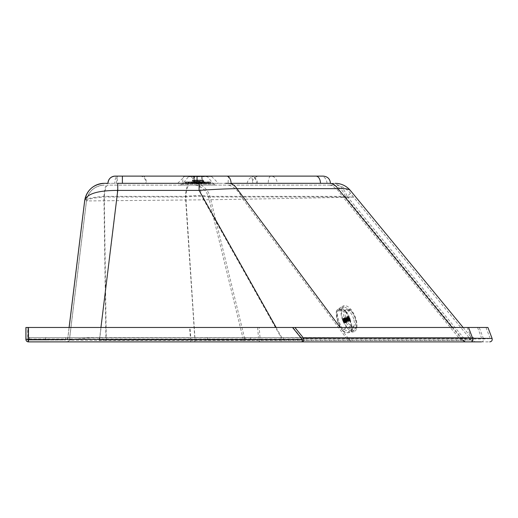 <?xml version="1.0" encoding="UTF-8"?>
<svg xmlns="http://www.w3.org/2000/svg" width="518" height="518" viewBox="0 0 518 518"><rect width="100%" height="100%" fill="white"/><g stroke="black" fill="none" stroke-linecap="round" stroke-linejoin="round"><path stroke-width="0.39" stroke-dasharray="2.59 1.94" d="M100.939 327.473L99.391 340.086L473.491 340.086L283.197 340.086L276.107 327.473M245.053 337.561L473.491 337.561L67.554 337.561L245.053 337.561L245.053 340.086L209.984 196.361A19.82 17.243 90 0 0 193.777 183.32L332.588 183.32M355.18 318.434A9.369 4.345 67.3 0 1 354.059 326.703A9.369 4.345 67.3 0 1 346.432 319.736A9.369 4.345 67.3 0 1 346.82 309.414A9.369 4.345 67.3 0 1 355.18 318.434M194.749 337.561L185.425 196.361C195.823 195.331 204.008 195.331 209.984 196.361L347.079 196.361A19.82 17.243 90 0 0 330.879 183.32L333.825 183.32M465.358 337.561L465.358 340.086L347.079 196.361C350.408 193.907 351.528 191.971 350.427 190.546M353.703 319.056A9.369 4.345 -112.7 0 0 345.351 310.036A9.369 4.345 -112.7 0 0 344.962 320.351A9.369 4.345 -112.7 0 0 352.583 327.318A9.369 4.345 -112.7 0 0 353.703 319.056M99.391 337.561L99.391 340.086L283.197 340.086L283.197 337.561M105.905 337.561L103.917 196.361A19.82 4.293 90 0 1 107.945 183.32L182.705 183.32A7.207 1.56 90 0 1 184.266 176.114L250.272 176.114A7.207 6.268 -90 0 1 256.539 183.32M84.699 200.725L84.667 200.725C85.71 198.763 92.12 197.313 103.917 196.361L185.425 196.361A19.82 4.293 90 0 1 189.452 183.32L193.777 183.32M189.452 183.32L182.705 183.32M117.761 183.32L122.39 183.32M197.041 176.114L142.599 176.114C144.671 176.075 146.024 178.477 146.639 183.32L107.977 183.32M146.639 183.32L268.22 183.32A7.207 2.635 90 0 1 270.856 176.114A7.207 6.268 -90 0 1 277.124 183.32L268.22 183.32M329.409 183.32L277.124 183.32M177.693 183.32L218.415 183.32L177.693 183.32L184.537 176.476L211.571 176.476L184.537 176.476M194.651 341.886L105.821 341.886L106.268 340.443L69.399 340.216C67.521 340.533 84.143 337.315 99.825 337.736L281.138 337.587L346.348 338.157L243.052 199.242L343.259 197.397L459.207 338.286A25.317 1.191 3.5 0 0 459.68 338.293L470.545 339.348L463.668 340.443L243.512 340.443L245.312 341.886L194.651 341.886L195.098 340.443L185.787 196.976C195.409 196.037 202.985 196.037 208.508 196.976L243.512 340.443L106.268 340.443L104.28 196.976A18.02 3.904 90 0 1 107.945 185.12L333.437 185.12L107.945 185.12M67.554 340.086L69.101 327.473L67.554 340.086M349.533 337.561L349.533 340.086L340.151 327.473M115.184 176.114L228.956 176.114C228.503 176.392 228.224 178.794 228.121 183.32M142.599 176.114L117.456 176.114A7.207 2.635 90 0 0 114.821 183.32M247.08 183.32C248.349 178.477 251.457 176.075 256.397 176.114L259.317 176.114C254.94 176.541 252.538 178.943 252.111 183.32M256.397 176.114L270.856 176.114M326.962 183.32A7.207 6.268 -90 0 0 320.694 176.114L323.271 176.114M140.333 176.114C143.693 176.392 145.616 178.794 146.115 183.32M116.414 183.32A7.207 1.56 90 0 1 117.974 176.114L115.151 176.114A7.207 2.473 90 0 1 117.638 183.32M117.974 176.114L184.266 176.114M257.478 183.32A7.207 7.207 0 0 0 250.272 176.114A7.207 2.473 90 0 1 252.745 183.32M250.272 176.114L228.956 176.114M329.416 185.12L332.07 185.573L337.425 189.808L343.259 197.397C356.041 197.118 356.824 196.982 345.603 196.976L208.508 196.976A18.02 15.676 90 0 0 193.777 185.12M476.359 341.886C473.025 341.453 471.089 340.604 470.545 339.348L353.477 197.086L345.603 196.976A18.02 15.676 90 0 0 330.879 185.12M345.603 196.976L463.668 340.443L465.468 341.886M197.041 183.32L199.074 183.32M207.427 176.476L188.688 176.683L207.427 176.683L213.772 184.11L182.342 184.11L213.772 184.11L215.961 185.12L180.147 185.12L215.961 185.12L213.772 184.11M106.714 341.886L281.138 341.886L281.138 337.587L203.716 199.825L86.487 200.945L69.354 340.216L86.461 200.945C87.419 199.165 93.357 197.837 104.28 196.976L185.787 196.976A18.02 3.904 90 0 1 189.452 185.12M352.305 341.886L353.677 341.886L352.305 341.886L346.348 338.157L459.207 338.286L464.963 341.886L465.585 341.886L459.68 338.293M28.406 341.886A2.525 0.544 90 0 1 27.881 338.966L190.52 338.966A2.525 0.544 -90 0 0 191.058 341.886L28.425 341.886M191.058 341.886L489.743 341.886M281.138 341.886L302.182 341.886M67.463 341.886L69.354 340.216L67.463 341.886M69.399 340.222L67.502 341.886L69.399 340.216L86.487 200.945C88.448 191.181 94.412 185.91 104.345 185.12C94.412 185.91 88.448 191.181 86.461 200.945A18.02 18.02 -90 0 1 104.371 185.12A18.02 18.02 -90 0 0 86.487 200.945L86.461 200.945M25.952 339.277A2.525 0.401 180 0 1 27.881 338.966L27.881 327.473L189.601 327.473L190.52 338.966L260.127 338.966A2.525 2.195 -90 0 1 257.958 341.886L252.195 341.886M487.924 327.473L479.215 327.473L483.579 338.966A2.525 2.195 -90 0 1 481.41 341.886M189.601 327.473L259.207 327.473L260.127 338.966L483.579 338.966L492.1 338.468M221.451 185.12L199.074 185.12L199.676 185.774L200.887 192.081C201.832 195.798 202.778 198.381 203.716 199.825L243.039 199.223C238.876 191.136 234 186.435 228.412 185.12M117.761 185.12L116.615 200.88L99.825 337.736L99.825 341.886L99.139 341.886M207.42 337.561L207.42 340.086L250.667 340.086L207.42 340.086L207.42 337.561L301.12 337.561L292.948 327.473L486.001 327.473L189.964 327.473L190.773 337.561L27.7 337.561L207.42 337.561M467.204 327.473L471.03 337.561L301.12 337.561M471.03 337.561L190.773 337.561M45.726 337.561L45.726 340.086L27.707 340.086L45.726 340.086L45.726 337.561M45.772 337.561L45.772 340.086L27.752 340.086L45.772 340.086L45.772 337.561M65.579 337.561L29.52 337.561L65.579 337.561L65.579 340.086L29.52 340.086L65.579 340.086M29.539 337.561L29.52 340.086L29.539 337.561M250.667 337.561L250.667 340.086M250.66 337.561L250.66 340.086M27.707 337.561L27.7 327.473L189.964 327.473M65.559 337.561L65.559 340.086M27.752 337.561L27.7 327.473M479.215 327.473L259.207 327.473M292.948 327.473L27.758 327.473M27.881 327.473L25.9 327.473M202.331 176.47L193.68 176.47L202.331 176.47L202.331 182.524L193.68 182.524L202.784 182.776L203.263 182.485L203.263 180.076L192.741 180.076L203.263 180.076M194.47 176.47L201.554 176.47L194.47 176.47L194.47 182.55L194.47 176.47M192.443 180.076L192.055 182.634L204.131 182.446A116.038 116.038 0 0 0 210.774 181.902L185.23 181.902L185.353 183.003A117.12 117.12 0 0 0 210.658 183.003L185.353 183.003L210.658 183.003L210.975 182.64L185.03 182.64L210.975 182.64L210.975 182.077L185.211 181.902A116.038 116.038 0 0 0 191.874 182.446L203.95 182.634L192.236 182.459L203.768 182.459L203.768 181.468L192.236 181.468L203.768 181.468L203.768 180.989L192.236 180.989L203.768 180.989L203.768 180.439L192.236 180.439L203.768 180.439L203.561 180.076L192.443 180.076L203.561 180.076M203.263 182.485L192.741 182.485L203.263 182.485M193.68 176.47L193.68 182.524L192.741 182.485L192.741 180.076M196.199 182.55L194.47 182.55L196.199 182.55L196.199 181.52L199.806 181.52L196.199 181.52L196.199 182.55L199.806 182.543L196.199 182.55M199.806 181.52L199.806 182.55L201.554 182.55L199.806 182.55L199.806 181.52L196.199 181.52L196.199 182.543L196.199 181.52L199.806 181.52L199.806 182.543L199.806 181.52M194.47 182.55L194.095 182.537L194.47 182.55M347.008 327.991C342.353 321.756 340.391 315.533 341.116 309.324L342.463 306.468L344.8 305.478L347.772 306.488L350.926 309.356C355.581 315.598 357.543 321.82 356.818 328.03L355.698 330.62L353.794 331.818L352.434 331.811L350.162 330.866L347.008 327.991L342.256 329.888L342.599 330.283L344.91 332.129L348.018 332.77L350.77 332.006L351.962 329.921L350.33 320.771L346.134 311.46L343.447 309.337L339.154 308.806L337.296 309.557L336.428 311.422L337.691 320.726L342.042 329.882C343.395 331.857 345.435 332.821 348.167 332.763L354.267 331.688M356.216 327.311C356.883 321.574 355.07 315.831 350.777 310.075L343.829 306.779L341.718 310.042C341.051 315.779 342.864 321.523 347.157 327.279L353.846 330.685L356.216 327.311L351.897 328.995C352.395 327.81 351.936 324.98 350.518 320.506C349.126 316.058 347.792 313.202 346.516 311.94L338.662 309.939L337.555 311.907C337.127 313.746 337.535 316.595 338.766 320.467C340.242 324.883 341.634 327.713 342.935 328.962L348.543 331.656L351.897 328.995M345.804 311.784C341.33 308.022 338.163 308.016 336.318 311.752L337.639 320.817L342.016 329.798C346.257 333.657 349.423 333.67 351.502 329.83L349.974 320.856L345.804 311.784L350.926 309.356M345.428 320.7A2.616 1.211 67.3 0 1 344.91 323.154A2.616 1.211 67.3 0 1 342.845 320.694A2.616 1.211 67.3 0 1 343.363 318.246A2.616 1.211 67.3 0 1 345.428 320.7M344.833 322.902A2.344 1.088 -112.7 0 0 345.04 322.856A2.344 1.088 -112.7 0 0 345.137 320.279A2.344 1.088 -112.7 0 0 343.233 318.538A2.344 1.088 -112.7 0 0 343.052 320.907A2.344 1.088 -112.7 0 0 344.833 322.902M346.128 322.358A2.344 1.088 67.3 0 1 344.91 321.451A2.344 1.088 67.3 0 1 344.276 320.15A2.344 1.088 67.3 0 1 344.14 319.619A2.344 1.088 67.3 0 1 344.528 317.994A2.344 1.088 67.3 0 1 346.432 319.736A2.344 1.088 67.3 0 1 346.335 322.319A2.344 1.088 67.3 0 1 346.128 322.358M344.269 320.098A2.616 1.211 67.3 0 1 344.12 319.509A2.616 1.211 67.3 0 1 344.554 317.689A2.616 1.211 67.3 0 1 346.678 319.632A2.616 1.211 67.3 0 1 346.568 322.513A2.616 1.211 67.3 0 1 344.975 321.548A2.616 1.211 67.3 0 1 344.269 320.098M349.449 321.257A2.616 1.211 67.3 0 1 347.384 318.797A2.616 1.211 67.3 0 1 347.662 316.388A2.616 1.211 67.3 0 1 348.4 316.498A2.616 1.211 67.3 0 1 350.116 320.61A2.616 1.211 67.3 0 1 349.682 321.212A2.616 1.211 67.3 0 1 349.449 321.257M349.637 320.791A2.253 1.042 -112.7 0 0 350.213 320.234A2.253 1.042 -112.7 0 0 348.731 316.692A2.253 1.042 -112.7 0 0 347.753 318.298A2.253 1.042 -112.7 0 0 349.637 320.791M349.32 320.228L348.07 318.758L348.141 316.958L348.692 316.958L349.637 318.058L349.967 320.156L344.47 322.254L349.339 320.234M349.579 320.234L344.748 322.261L349.598 320.228M344.748 322.261A1.677 0.777 67.3 0 1 344.729 322.261A1.658 0.771 -112.7 0 0 344.748 322.241A1.658 0.771 -112.7 0 0 344.917 322.099L344.943 322.099A1.677 0.777 67.3 0 1 344.93 322.118L344.93 322.092A1.658 0.771 -112.7 0 0 345.033 321.814A1.658 0.771 -112.7 0 0 345.059 321.419A1.658 0.771 -112.7 0 0 344.994 320.959A1.658 0.771 -112.7 0 0 344.839 320.467A1.658 0.771 -112.7 0 0 344.612 320.007A1.658 0.771 -112.7 0 0 344.34 319.612A1.658 0.771 -112.7 0 0 344.043 319.321A1.658 0.771 -112.7 0 0 343.751 319.172A1.658 0.771 -112.7 0 0 343.492 319.172A1.658 0.771 -112.7 0 0 343.466 319.179A1.658 0.771 -112.7 0 0 343.298 319.321A1.658 0.771 -112.7 0 0 343.181 319.606A1.658 0.771 -112.7 0 0 343.156 320.001A1.658 0.771 -112.7 0 0 343.22 320.461A1.658 0.771 -112.7 0 0 343.376 320.953A1.658 0.771 -112.7 0 0 343.602 321.413A1.658 0.771 -112.7 0 0 343.874 321.808A1.658 0.771 -112.7 0 0 344.172 322.099L344.198 322.112A1.677 0.777 67.3 0 1 344.172 322.099L343.894 321.827A1.677 0.777 67.3 0 1 343.874 321.808L343.227 320.474A1.677 0.777 67.3 0 1 343.22 320.441L343.156 320.001A1.677 0.777 67.3 0 1 343.156 319.975L343.181 319.606A1.677 0.777 67.3 0 1 343.181 319.58L343.311 319.315A1.677 0.777 67.3 0 1 343.305 319.295L343.531 318.907L344.043 319.295A1.677 0.777 67.3 0 1 344.062 319.308L344.34 319.58A1.677 0.777 67.3 0 1 344.36 319.606L345.007 320.94A1.677 0.777 67.3 0 1 345.02 320.972L345.189 321.814L350.045 319.781L345.033 321.814L344.684 322.513L344.172 322.099L349.022 320.072M344.34 319.58L349.19 317.553L344.36 319.606M344.043 319.295L348.892 317.269L344.062 319.308A1.658 0.771 67.3 0 1 344.347 319.606A1.658 0.771 67.3 0 1 344.625 320.001L349.488 317.981M348.355 317.12L343.505 319.146L348.342 317.126M343.026 319.606L347.889 317.573L343.039 319.606M344.489 322.261A1.677 0.777 67.3 0 1 344.47 322.254L344.476 322.241A1.658 0.771 67.3 0 1 344.185 322.092A1.658 0.771 -112.7 0 0 344.464 322.248A1.658 0.771 -112.7 0 0 344.723 322.248L344.729 322.241A1.658 0.771 67.3 0 1 344.476 322.241M344.93 322.118L349.779 320.092M344.943 322.099L349.792 320.072M345.033 321.814L345.046 321.808A1.677 0.777 67.3 0 1 345.053 321.833L349.909 319.781M345.053 321.833L349.903 319.807M345.059 321.419L345.072 321.413A1.677 0.777 67.3 0 1 345.085 321.438L345.072 321.413A1.658 0.771 67.3 0 1 345.046 321.808L345.059 321.808A1.658 0.771 67.3 0 1 344.93 322.092A1.658 0.771 67.3 0 1 344.761 322.235A1.658 0.771 67.3 0 1 344.729 322.241M345.085 321.438L349.928 319.412M344.839 320.467L344.852 320.467A1.658 0.771 67.3 0 1 344.936 320.707A1.658 0.771 67.3 0 1 345.001 320.953A1.658 0.771 67.3 0 1 345.072 321.413L349.928 319.379M345.02 320.972L349.864 318.946M345.007 320.94L349.857 318.907M344.612 320.007L344.625 320.001A1.658 0.771 67.3 0 1 344.852 320.467L344.852 320.448A1.677 0.777 67.3 0 1 344.865 320.48L349.715 318.447M344.852 320.448L349.702 318.415M344.619 319.975A1.677 0.777 67.3 0 1 344.638 320.007L349.469 317.948M343.751 319.172L348.614 317.126M343.492 319.172L343.505 319.166A1.658 0.771 67.3 0 1 343.758 319.166L343.745 319.146A1.677 0.777 67.3 0 1 343.764 319.153L348.595 317.12M343.492 319.153A1.677 0.777 67.3 0 1 343.505 319.146L343.492 319.153A1.658 0.771 67.3 0 0 343.479 319.179L343.479 319.179A1.658 0.771 67.3 0 0 343.311 319.315L348.141 317.281M343.305 319.295L348.154 317.262M343.181 319.58L348.031 317.547M348.031 317.573L343.194 319.6A1.658 0.771 67.3 0 1 343.311 319.315M343.156 319.975L348.005 317.942M348.005 317.974L343.169 319.994A1.658 0.771 67.3 0 1 343.194 319.6M343.376 320.953L343.389 320.966A1.677 0.777 67.3 0 1 343.369 320.933L343.389 320.946A1.658 0.771 67.3 0 1 343.298 320.7A1.658 0.771 67.3 0 1 343.233 320.461L348.07 318.408M343.227 320.474L348.077 318.447M343.369 320.933L348.219 318.9M343.389 320.966L348.232 318.939M343.602 321.413L343.615 321.413A1.677 0.777 67.3 0 1 343.596 321.4L348.465 319.405M343.596 321.4L348.446 319.373M344.185 322.092A1.658 0.771 67.3 0 1 343.887 321.808A1.658 0.771 67.3 0 1 343.615 321.413L343.615 321.432A1.658 0.771 67.3 0 1 343.389 320.946M343.874 321.808L348.724 319.774M343.894 321.827L348.743 319.8M344.198 322.112L349.048 320.085M343.233 320.461A1.658 0.771 67.3 0 1 343.169 319.994M452.169 327.473L462.548 340.086L462.548 337.561M69.147 327.473L67.599 340.086L67.599 337.561M194.451 183.32A7.207 6.268 90 0 0 188.183 176.114M477.564 327.473L481.39 337.561M257.634 327.473L258.443 337.561M185.03 182.077L210.975 182.077L185.03 182.077M341.116 309.324L336.286 311.583C336.324 316.42 336.765 319.489 337.606 320.804L337.691 320.726M356.818 328.03L351.502 329.83M350.777 310.075L346.516 311.94M341.718 310.042L337.555 311.907M347.157 327.279L342.935 328.962M337.639 320.817L337.606 320.804C337.865 322.701 339.348 325.725 342.042 329.882L342.016 329.798M336.318 311.752L337.574 309.343L343.408 305.775M349.974 320.856L350.33 320.771M349.482 320.435L344.619 322.468M344.703 322.474L349.566 320.435M349.747 320.377L344.891 322.41M344.956 322.358L349.812 320.325M349.941 320.15L345.079 322.183M345.118 322.086L349.98 320.053M345.189 321.684L350.045 319.645M350.032 319.302L345.169 321.335M345.15 321.179L350.006 319.146M349.915 318.764L345.059 320.797M345.007 320.629L349.864 318.596M349.715 318.214L344.852 320.247M344.774 320.092L349.637 318.058M349.436 317.709L344.574 319.742M344.483 319.612L349.346 317.579M349.113 317.301L344.25 319.334M344.153 319.237L349.009 317.204L344.159 319.237M348.776 317.029L343.913 319.062M343.816 319.01L348.679 316.977M348.452 316.919L343.596 318.952M343.505 318.952L348.368 316.912M348.187 316.977L343.324 319.01M343.259 319.062L348.122 317.029M347.992 317.204L343.13 319.237M343.091 319.334L347.954 317.301M343.026 319.742L347.889 317.702M347.902 318.052L343.045 320.085M343.065 320.241L347.928 318.207M348.018 318.589L343.156 320.623M343.207 320.791L348.07 318.758M348.219 319.14L343.363 321.173M343.434 321.328L348.297 319.295M348.497 319.645L343.641 321.678M343.732 321.808L348.595 319.774M348.821 320.053L343.965 322.086M348.918 320.15L344.056 322.183L348.925 320.15M349.158 320.325L344.302 322.358M344.399 322.41L349.261 320.377M344.107 320.713L344.936 320.707M463.111 327.473L473.491 340.086L473.491 337.561M346.82 309.414L345.351 310.036M354.059 326.703L352.583 327.318M211.571 176.476L218.415 183.32M180.147 185.12L182.342 184.11L188.688 176.476M353.477 197.086C351.359 194.464 346.128 185.813 335.12 185.12M486.001 327.473L489.827 337.561M193.22 182.776L202.784 182.776L193.22 182.776M201.554 176.47L201.554 182.55A116.038 116.038 0 0 1 194.095 182.537L194.095 176.47M343.829 306.779L338.662 309.939M353.846 330.691L348.543 331.656M345.04 322.856L346.335 322.319M343.233 318.538L344.528 317.994M346.568 322.513L349.682 321.212M344.554 317.689L347.662 316.388M348.731 316.692L348.4 316.498M350.213 320.234L350.116 320.61M344.684 322.513L349.546 320.48M344.936 322.429L349.799 320.396M345.111 322.19L349.967 320.156M343.829 318.991L348.692 316.958M343.531 318.907L348.387 316.874M343.279 318.991L348.141 316.958M343.104 319.23L347.966 317.197M344.386 322.429L349.242 320.396"/><path stroke-width="0.78" d="M463.111 327.473L350.427 190.546C348.97 188.921 344.8 188.287 337.917 188.643A19.82 12.477 -90 0 0 329.409 183.32L320.461 183.32L329.409 183.32M84.725 200.531L69.101 327.473L84.667 200.725C86.856 189.989 93.415 184.188 104.345 183.32L107.945 183.32A7.207 7.207 -90 0 1 115.151 176.114L117.456 176.114M259.317 176.114L115.184 176.114A7.207 7.207 -90 0 0 107.977 183.32A7.207 7.207 -90 0 1 115.171 176.114A7.207 7.207 90 0 0 107.958 183.32L104.371 183.32A19.82 19.82 -90 0 0 84.699 200.725C86.545 193.881 97.565 190.443 117.761 190.404L117.761 183.32L199.074 183.32L199.074 190.404L117.761 190.404L100.939 327.473M276.107 327.473L199.074 190.404C213.274 189.387 225.887 188.798 236.92 188.643A19.82 12.477 -90 0 0 228.412 183.32L225.498 183.32M340.151 327.473L236.92 188.643L337.917 188.643L452.169 327.473M330.478 183.32C330.05 178.943 327.648 176.541 323.271 176.114L315.928 176.114A7.207 4.539 -90 0 1 320.461 183.32L231.054 183.32A7.207 4.539 -90 0 0 226.521 176.114L197.041 176.114L197.041 183.32M270.856 176.114L320.694 176.114M115.164 176.114L115.164 176.114A7.207 7.207 -90 0 0 107.964 183.32C108.391 178.943 110.794 176.541 115.171 176.114A7.207 7.207 -90 0 0 107.945 183.32C108.372 178.943 110.774 176.541 115.151 176.114M465.468 341.886L245.312 341.886M28.477 327.473L28.477 339.361L302.182 339.361L302.182 341.886L28.477 341.886L28.477 339.361L25.952 339.361L25.952 327.473L487.924 327.473L492.1 338.468L472.604 338.222C472.979 340.268 472.513 341.491 471.186 341.886L481.41 341.886M315.928 176.114L226.521 176.114M352.305 341.886L471.186 341.886M353.677 341.886L464.963 341.886M25.952 339.361A2.525 2.525 90 0 0 28.477 341.886L28.477 341.886A2.525 2.525 0 0 1 28.412 341.886A2.525 0.544 90 0 1 28.406 341.886M25.952 327.473L25.9 339.361A2.525 0.401 180 0 1 25.952 339.277M302.182 341.886A2.525 1.586 -90 0 0 303.593 338.222L294.897 327.473M292.553 327.473L302.182 339.361L303.593 338.222L472.604 338.222L468.525 327.473M69.147 327.473L84.699 200.725M122.39 183.32L122.39 176.114M25.9 339.361A2.525 2.525 90 0 0 28.425 341.886L28.425 341.886A2.525 2.525 0 0 1 25.9 339.361L25.9 327.473M350.427 190.546C347.066 186.571 342.812 184.22 337.658 183.482L335.12 183.32M84.667 200.725C86.856 189.989 93.415 184.188 104.345 183.32M199.074 183.32L209.427 183.32M492.1 338.468C492.495 340.423 491.711 341.563 489.743 341.886"/></g></svg>
